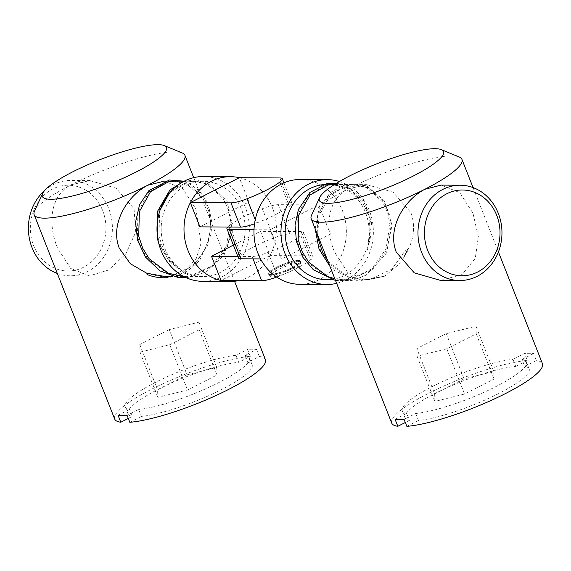 <?xml version="1.0" encoding="UTF-8"?>
<svg xmlns="http://www.w3.org/2000/svg" width="571" height="571" viewBox="0 0 571 571"><rect width="100%" height="100%" fill="white"/><g stroke="black" fill="none" stroke-linecap="round" stroke-linejoin="round"><path stroke-width="0.43" stroke-dasharray="2.85 2.14" d="M271.989 276.849A16.68 3.262 158.5 0 1 269.89 276.136A16.68 3.262 158.5 0 1 280.754 268.441A16.68 3.262 158.5 0 1 298.833 263.195A16.68 3.262 158.5 0 1 300.931 263.909A16.68 3.262 158.5 0 1 290.068 271.603A16.68 3.262 158.5 0 1 271.989 276.849M270.882 274.28A16.773 3.283 158.5 0 1 268.777 273.566A16.773 3.283 158.5 0 1 279.697 265.822A16.773 3.283 158.5 0 1 297.884 260.547A16.773 3.283 158.5 0 1 299.989 261.268A16.773 3.283 158.5 0 1 289.069 269.005A16.773 3.283 158.5 0 1 270.882 274.28M298.533 261.261A17.151 3.355 158.5 0 1 300.689 261.996A17.151 3.355 158.5 0 1 289.511 269.912A17.151 3.355 158.5 0 1 270.918 275.308A17.151 3.355 158.5 0 1 268.763 274.572A17.151 3.355 158.5 0 1 279.933 266.657A17.151 3.355 158.5 0 1 298.533 261.261M298.19 260.397A17.151 3.355 158.5 0 1 300.346 261.125A17.151 3.355 158.5 0 1 289.169 269.041A17.151 3.355 158.5 0 1 270.575 274.437A17.151 3.355 158.5 0 1 268.42 273.702A17.151 3.355 158.5 0 1 279.59 265.786A17.151 3.355 158.5 0 1 298.19 260.397M202.869 281.353A52.418 46.201 90.3 0 0 245.373 207.487A52.418 46.201 90.3 0 0 203.504 176.525M238.714 280.604A52.418 46.201 90.3 0 0 270.026 255.601A52.418 46.201 90.3 0 0 272.381 207.651A52.418 46.201 90.3 0 0 239.335 177.702L248.892 201.963L289.504 202.213A19.064 3.726 158.5 0 1 291.895 203.026A19.064 3.726 158.5 0 1 289.361 206.359A43.018 8.415 158.5 0 1 256.536 223.054A19.064 3.726 158.5 0 1 254.53 223.803M102.652 210.571A42.889 37.8 -89.7 0 1 83.559 267.257A42.889 37.8 -89.7 0 1 33.625 245.673A42.889 37.8 -89.7 0 1 52.725 188.994A42.889 37.8 -89.7 0 1 102.652 210.571M57.307 273.438A47.65 42.004 90.3 0 0 70.105 275.786A47.65 42.004 90.3 0 0 108.74 208.636A47.65 42.004 90.3 0 0 70.676 180.486A47.65 42.004 90.3 0 0 44.645 190.536M34.517 211.156A81.011 15.845 158.5 0 1 71.268 184.768L89.84 180.6L116.12 188.18L134.064 208.786L135.727 232.14L125.798 253.917L108.597 270.019L89.262 275.907L70.611 268.37L57.371 247.793C47.8 223.996 49.798 195.439 71.268 184.768A81.011 15.845 158.5 0 1 174.719 151.843A81.011 15.845 158.5 0 1 182.228 152.957M160.18 209.878L159.623 211.77L158.974 236.308L162.992 248.428C166.996 256.929 172.749 263.752 180.258 268.905A47.65 42.004 -89.7 0 1 164.841 248.442A47.65 42.004 -89.7 0 1 203.476 181.285A47.65 42.004 -89.7 0 1 241.533 209.436A47.65 42.004 -89.7 0 1 202.898 276.592A47.65 42.004 -89.7 0 1 188.187 273.473L187.681 273.538C176.046 268.727 167.36 260.347 161.622 248.421L157.696 236.701L158.16 212.141L169.159 192.07L187.281 181.871L193.826 181.228L207.223 184.269L223.197 198.615L228.193 209.357L230.463 221.07L226.623 245.609L212.248 265.651L190.75 275.836L183.12 276.471L167.424 273.416L148.082 259.048L141.365 248.299L137.44 236.58L137.904 212.019L148.895 191.949L167.025 181.749L173.563 181.107L186.967 184.148L202.941 198.494L207.937 209.236C215.317 230.634 205.674 258.62 185.803 269.976L196.267 258.485L201.021 243.382L195.953 209.164L182.684 188.558L164.063 181.05M183.641 276.464L191.735 275.907L213.311 265.915L227.829 245.994L231.855 221.477L229.556 209.364L224.76 198.936L208.9 184.419L195.189 181.235L188.972 181.814L170.772 191.827L169.023 193.719M147.118 273.459L152.935 275.129L147.168 273.295M164.227 276.357L171.478 275.786L193.048 265.793L207.573 245.873L211.598 221.355L209.3 209.243L204.504 198.815L188.637 184.297L174.933 181.114M256.543 349.495L259.284 356.447L247.686 362.349L244.945 355.39L256.543 349.495A81.011 15.845 -21.5 0 0 252.496 349.238A81.011 15.845 -21.5 0 0 247.543 349.438L250.284 356.397L238.678 362.292L235.937 355.34L247.543 349.438M114.678 419.043A81.011 15.845 158.5 0 1 163.22 383.576A81.011 15.845 158.5 0 1 250.284 356.397M247.686 362.349A66.714 13.047 158.5 0 1 252.111 364.89A66.714 13.047 158.5 0 1 212.876 393.754A66.714 13.047 158.5 0 1 141.408 416.395L138.667 409.443L127.069 415.338M244.945 355.39A66.714 13.047 158.5 0 1 249.37 357.931A66.714 13.047 158.5 0 1 210.135 386.795A66.714 13.047 158.5 0 1 138.667 409.443M199.929 226.865L248.892 201.963M310.631 255.844A19.064 3.726 158.5 0 1 313.029 256.657A19.064 3.726 158.5 0 1 310.496 259.998L300.931 235.73A19.064 3.726 -21.5 0 0 303.472 232.397A19.064 3.726 -21.5 0 0 301.074 231.583L310.631 255.844L270.026 255.601L260.462 231.341L233.389 245.109M270.026 255.601L221.063 280.497M259.284 356.447A81.011 15.845 158.5 0 1 265.415 359.651M185.803 269.976L180.928 274.23L174.669 276.443L168.01 277.585L152.935 275.129M128.289 418.436L132.408 416.345A66.714 13.047 158.5 0 1 127.975 413.804A66.714 13.047 158.5 0 1 167.217 384.94A66.714 13.047 158.5 0 1 238.678 362.292M141.408 416.395L129.81 422.297M235.937 355.34A66.714 13.047 -21.5 0 0 164.477 377.981A66.714 13.047 -21.5 0 0 125.235 406.845A66.714 13.047 -21.5 0 0 129.667 409.386L132.408 416.345M129.667 409.386L118.061 415.288M180.258 268.905C182.092 271.732 184.583 273.702 187.731 274.808L188.187 273.473M237.836 256.393L252.118 256.479A19.064 3.726 -21.5 0 0 268.106 252.425L277.67 276.685A19.064 3.726 158.5 0 1 276.657 277.071M310.496 259.998A43.018 8.415 158.5 0 1 277.67 276.685M301.074 231.583L260.462 231.341M300.931 235.73A43.018 8.415 158.5 0 1 268.106 252.425M187.681 273.538A1.427 0.45 -68.2 0 0 187.652 274.801A1.427 0.45 -68.2 0 0 187.731 274.808M187.06 374.812L216.759 367.41L217.001 374.99L187.545 389.972L157.853 397.366L157.603 389.786L187.06 374.812L169.244 329.595L198.944 322.194L199.186 329.774L169.73 344.748L140.038 352.15L139.788 344.57L169.244 329.595M198.944 322.194L216.759 367.41M139.788 344.57L157.603 389.786M140.038 352.15L157.853 397.366M169.73 344.748L187.545 389.972M199.186 329.774L217.001 374.99M254.002 229.728L269.955 229.82L281.467 259.041L330.431 234.139L289.818 233.896A19.064 3.726 -21.5 0 0 273.823 237.95A43.018 8.415 -21.5 0 0 240.998 254.645A19.064 3.726 -21.5 0 0 238.464 257.978M269.955 229.82L318.918 204.925L330.431 234.139M318.918 204.925L278.305 204.675A19.064 3.726 -21.5 0 0 262.31 208.736A43.018 8.415 -21.5 0 0 229.485 225.424A19.064 3.726 -21.5 0 0 227.658 227.03M260.533 258.913L281.467 259.041M300.474 179.487A52.418 46.201 -89.7 0 1 342.343 210.449A52.418 46.201 -89.7 0 1 299.846 284.315M339.424 181.507A52.418 46.201 -89.7 0 1 369.351 210.613A52.418 46.201 -89.7 0 1 336.654 283.352M440.519 280.404L462.025 274.558L475.279 258.392L478.341 236.587L472.988 213.211L459.719 192.613L441.098 185.104M327.725 260.704L328.882 262.21L348.117 276.742L364.177 279.94L371.421 279.369L378.637 277.535L366.297 279.954L347.646 272.424L334.406 251.847C324.835 228.05 326.84 199.493 348.303 188.823L366.875 184.654L393.155 192.234L411.106 212.84C415.852 227.658 413.732 241.776 404.739 255.201L407.516 249.456L406.309 249.07L391.942 269.119L370.436 279.298L362.806 279.933L347.118 276.885L327.768 262.51L321.059 251.761L317.126 240.041L317.597 215.481L328.589 195.418L346.711 185.211L353.256 184.569L366.661 187.609L382.627 201.956L387.623 212.697L389.893 224.41L386.053 248.949L371.678 268.998L350.18 279.176L342.55 279.811L326.862 276.757L307.512 262.389L300.803 251.64L296.87 239.92L297.334 215.36L308.333 195.296L326.455 185.09L333 184.447L346.404 187.488L362.371 201.834L367.367 212.576C370.072 221.105 370.508 229.999 368.68 239.263A47.65 42.004 90.3 0 0 365.519 212.562A47.65 42.004 90.3 0 0 327.454 184.419A47.65 42.004 90.3 0 0 323.293 184.626M326.883 279.719A47.65 42.004 90.3 0 0 366.404 249.02L367.003 249.213C371.878 236.872 372.456 224.667 368.73 212.583L363.934 202.155L348.074 187.638L334.363 184.454M334.863 278.798L343.913 279.819L351.165 279.248L372.742 269.262L387.259 249.334L391.285 224.817L388.994 212.705L384.19 202.277L368.331 187.759L354.62 184.583L348.403 185.161L330.202 195.168L319.061 215.11L317.69 235.231M311.552 215.21A81.011 15.845 158.5 0 1 348.303 188.823A81.011 15.845 158.5 0 1 451.761 155.897A81.011 15.845 158.5 0 1 459.262 157.011M395.096 419.335L406.702 413.44L409.443 420.392A66.714 13.047 158.5 0 1 405.01 417.851A66.714 13.047 158.5 0 1 444.252 388.987A66.714 13.047 158.5 0 1 515.72 366.346L512.979 359.387L524.578 353.492A81.011 15.845 158.5 0 1 529.531 353.285A81.011 15.845 158.5 0 1 533.585 353.542L536.326 360.501A81.011 15.845 158.5 0 1 542.45 363.698M406.702 413.44A66.714 13.047 158.5 0 1 402.269 410.899A66.714 13.047 158.5 0 1 441.511 382.035A66.714 13.047 158.5 0 1 512.979 359.387M415.702 413.49L418.443 420.449A66.714 13.047 158.5 0 0 489.911 397.809A66.714 13.047 158.5 0 0 529.153 368.945A66.714 13.047 158.5 0 0 524.72 366.404L521.98 359.445A66.714 13.047 158.5 0 1 526.412 361.985A66.714 13.047 158.5 0 1 487.17 390.85A66.714 13.047 158.5 0 1 415.702 413.49L404.104 419.392M533.585 353.542L521.98 359.445M536.326 360.501L524.72 366.404M515.72 366.346L527.318 360.444L524.578 353.492M406.845 426.344L418.443 420.449M409.443 420.392L405.324 422.49M391.713 423.097A81.011 15.845 158.5 0 1 440.255 387.63A81.011 15.845 158.5 0 1 527.318 360.444M378.637 277.535L384.775 276.136L400.778 262.681L404.739 255.201M368.68 239.263L367.574 249.527L366.404 249.02M367.003 249.213L367.574 249.527M406.309 249.07L407.516 249.456M434.645 393.84L464.095 378.858L493.794 371.464L494.036 379.044L464.587 394.019L434.888 401.42L434.645 393.84L416.83 348.624L446.279 333.642L475.978 326.248L476.221 333.828L446.772 348.802L417.073 356.204L416.83 348.624M446.772 348.802L464.587 394.019M417.073 356.204L434.888 401.42M476.221 333.828L494.036 379.044M475.978 326.248L493.794 371.464M446.279 333.642L464.095 378.858M271.261 275.129L269.205 274.401L271.832 271.182L280.068 266.7L298.183 261.439L300.246 262.168L297.612 265.387L289.383 269.869L271.261 275.129M253.053 258.87L252.118 256.479M279.94 177.952L289.504 202.213M289.361 206.359L280.704 184.397M255.237 219.756L256.536 223.054M278.305 204.675L289.818 233.896M262.31 208.736L273.823 237.95M229.485 225.424L240.998 254.645M269.89 276.136L269.205 274.401M268.777 273.566L269.119 274.437M300.346 261.125L300.689 261.996M89.262 275.907L70.105 275.786M202.898 276.592L184.483 276.478M183.12 276.471L172.606 276.407M203.476 181.285L195.189 181.235M193.826 181.228L184.233 181.171M173.563 181.107L164.612 181.05M249.37 357.931L252.111 364.89M193.705 177.652L234.531 281.275M125.235 406.845L127.975 413.804M89.84 180.6L70.676 180.486M283.944 182.848L291.895 203.026M303.472 232.397L313.029 256.657M187.652 274.801L170.065 262.574L158.824 243.631M183.212 181.706L194.525 179.801L208.336 182.891L227.315 201.777L232.426 230.934L224.075 254.994L206.024 272.16L186.489 277.841M183.876 181.171L188.337 182.891L199.3 190.735L207.444 202.427L211.991 232.304L199.7 260.483L188.316 270.526L174.662 276.435M268.42 273.702L268.763 274.572M299.989 261.268L300.332 262.139M300.931 263.909L300.246 262.168M332.044 279.747L342.55 279.811M343.913 279.819L362.806 279.933M327.454 184.419L333 184.447M334.556 184.462L353.256 184.569M354.62 184.583L366.875 184.654M473.052 187.566L498.426 251.961M402.269 410.899L405.01 417.851M526.412 361.985L529.153 368.945M364.177 279.94L366.297 279.954M367.724 249.563L371.657 223.161L363.099 199.336L347.047 185.91L336.626 183.17M335.541 280.532L352.029 280.418L366.054 275.165L385.982 254.024L392.056 225.095L384.297 200.849L366.675 185.761L346.376 183.976L330.195 192.541L319.003 208.779L315.178 228.857M329.995 266.45L334.513 270.668L358.124 281.011L384.775 276.136M408.236 249.805L400.778 262.681"/><path stroke-width="0.86" d="M254.53 223.803A19.064 3.726 158.5 0 1 240.541 227.108L199.929 226.865L190.371 202.605A52.418 46.201 90.3 0 0 188.016 250.555A52.418 46.201 90.3 0 0 221.063 280.497A52.418 46.201 90.3 0 0 229.877 281.517A52.418 46.201 90.3 0 0 238.714 280.604M280.704 184.397L279.804 182.099A19.064 3.726 -21.5 0 0 282.338 178.766A19.064 3.726 -21.5 0 0 279.94 177.952L239.335 177.702A52.418 46.201 90.3 0 0 230.513 176.689L203.504 176.525A52.418 46.201 90.3 0 0 161.008 250.391A52.418 46.201 90.3 0 0 202.869 281.353L229.877 281.517M44.645 190.536A47.65 42.004 90.3 0 0 32.04 247.643A47.65 42.004 90.3 0 0 57.307 273.438M184.233 181.171L174.933 181.114L168.716 181.692L150.516 191.706L139.367 211.648L138.717 236.187L142.729 248.306L149.188 258.742L168.431 273.281L183.641 276.464M164.612 181.05L147.796 185.232C126.94 195.946 109.868 224.374 119.253 248.164L130.402 263.773L147.118 273.459M148.174 273.159A1.427 0.45 111.8 0 1 147.14 274.558A1.427 0.45 111.8 0 1 147.168 273.295L164.227 276.357L172.606 276.407M169.023 193.719L160.18 209.878M50.705 199.258A66.714 13.047 158.5 0 1 42.618 193.498A66.714 13.047 158.5 0 1 91.817 162.999A66.714 13.047 158.5 0 1 158.081 144.656A66.714 13.047 158.5 0 1 164.255 145.569A66.714 13.047 158.5 0 1 128.875 175.59A66.714 13.047 158.5 0 1 50.705 199.258M164.255 145.569L182.228 152.957A81.011 15.845 158.5 0 1 184.897 155.305A81.011 15.845 158.5 0 1 147.796 185.232A81.011 15.845 158.5 0 1 44.338 218.151A81.011 15.845 158.5 0 1 34.16 214.696A81.011 15.845 158.5 0 1 34.517 211.156L42.618 193.498M234.531 281.275L265.415 359.651A81.011 15.845 158.5 0 1 216.873 395.118A81.011 15.845 158.5 0 1 129.81 422.297L127.069 415.338A81.011 15.845 158.5 0 1 122.108 415.545A81.011 15.845 158.5 0 1 118.061 415.288L120.802 422.24A81.011 15.845 158.5 0 1 114.678 419.043L34.16 214.696M233.389 245.109L211.506 256.236L221.063 280.497L261.675 280.739L253.053 258.87M230.513 176.689A52.418 46.201 90.3 0 0 190.371 202.605L239.335 177.702M120.802 422.24L128.289 418.436M211.506 256.236L237.836 256.393M276.657 277.071A19.064 3.726 158.5 0 1 261.675 280.739M279.804 182.099A43.018 8.415 158.5 0 1 246.979 198.794L255.237 219.756M240.541 227.108L230.984 202.848L190.371 202.605M230.984 202.848A19.064 3.726 -21.5 0 0 246.979 198.794M227.658 227.03A19.064 3.726 -21.5 0 0 226.951 228.764L238.464 257.978A19.064 3.726 -21.5 0 0 240.855 258.791L260.533 258.913M226.951 228.764A19.064 3.726 -21.5 0 0 229.342 229.578L254.002 229.728M336.654 283.352A52.418 46.201 -89.7 0 1 326.855 284.479L299.846 284.315A52.418 46.201 -89.7 0 1 257.978 253.353A52.418 46.201 -89.7 0 1 300.474 179.487L327.483 179.651A52.418 46.201 -89.7 0 1 339.424 181.507M326.855 284.479A52.418 46.201 -89.7 0 1 284.986 253.517A52.418 46.201 -89.7 0 1 327.483 179.651M427.7 250.433A42.889 37.8 90.3 0 0 477.634 272.01A42.889 37.8 90.3 0 0 496.734 215.331A42.889 37.8 90.3 0 0 446.8 193.755A42.889 37.8 90.3 0 0 427.7 250.433M498.312 213.368A47.65 42.004 -89.7 0 1 459.676 280.518A47.65 42.004 -89.7 0 1 421.619 252.368A47.65 42.004 -89.7 0 1 460.255 185.218A47.65 42.004 -89.7 0 1 498.312 213.368M441.29 149.623A66.714 13.047 158.5 0 1 405.91 179.644A66.714 13.047 158.5 0 1 327.74 203.312A66.714 13.047 158.5 0 1 319.653 197.552A66.714 13.047 158.5 0 1 368.852 167.046A66.714 13.047 158.5 0 1 435.116 148.703A66.714 13.047 158.5 0 1 441.29 149.623L459.262 157.011A81.011 15.845 158.5 0 1 461.932 159.352A81.011 15.845 158.5 0 1 424.831 189.279C403.975 200 386.902 228.429 396.288 252.218L414.296 272.852L440.519 280.404L459.676 280.518M323.293 184.626A47.65 42.004 90.3 0 0 288.819 251.568A47.65 42.004 90.3 0 0 326.883 279.719L332.044 279.747M334.556 184.462L328.147 185.033L309.946 195.046L298.804 214.989L298.155 239.527L302.166 251.647L308.625 262.082L327.861 276.621L334.863 278.798M317.69 235.231L318.411 239.649L322.422 251.768L327.725 260.704M460.255 185.218L441.098 185.104L424.831 189.279A81.011 15.845 158.5 0 1 321.373 222.205A81.011 15.845 158.5 0 1 311.195 218.743A81.011 15.845 158.5 0 1 311.552 215.21L319.653 197.552M498.426 251.961L542.45 363.698A81.011 15.845 158.5 0 1 493.908 399.165A81.011 15.845 158.5 0 1 406.845 426.344L404.104 419.392A81.011 15.845 158.5 0 1 399.15 419.592A81.011 15.845 158.5 0 1 395.096 419.335L397.837 426.294A81.011 15.845 158.5 0 1 391.713 423.097L311.195 218.743M405.324 422.49L397.837 426.294M229.342 229.578L240.855 258.791M184.897 155.305L193.705 177.652M282.338 178.766L283.944 182.848M158.824 243.631L157.068 237.422L157.639 211.12L169.958 189.943L183.212 181.706M186.489 277.841L178.152 277.513L159.909 270.868L145.491 257.086L137.582 240.362L135.577 222.033L139.595 204.632L148.917 190.593L169.451 180.001L183.876 181.171M147.14 274.558C153.885 277.235 160.844 278.241 168.01 277.585M461.932 159.352L473.052 187.566M336.626 183.17L326.683 183.734L309.882 192.47L298.44 209.421L295.021 225.188L296.499 241.74L302.816 257.193L313.386 269.812L335.541 280.532M315.178 228.857L319.039 249.106L329.995 266.45"/></g></svg>
